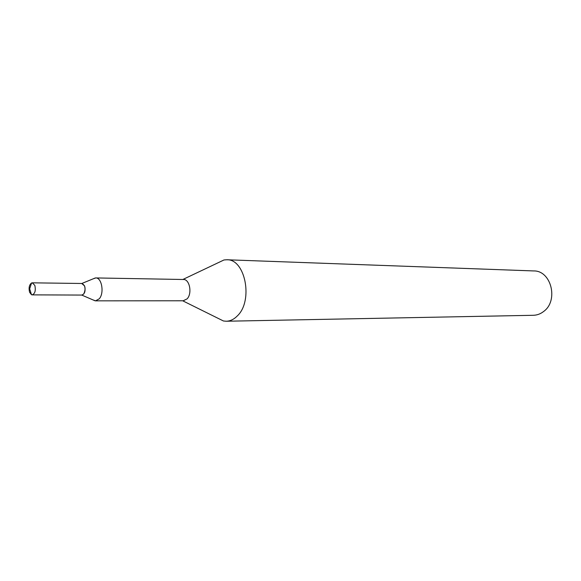 <?xml version="1.0" encoding="UTF-8"?>
<svg xmlns="http://www.w3.org/2000/svg" width="581" height="581" viewBox="0 0 581 581"><rect width="100%" height="100%" fill="white"/><g stroke="black" fill="none" stroke-linecap="round" stroke-linejoin="round"><path stroke-width="0.87" d="M92.938 299.883L95.538 300.842L99.257 298.801C104.464 293.107 101.798 277.5 95.734 277.936L93.113 278.858M95.538 300.842L183.284 300.776L187.082 298.874C192.442 293.55 189.617 278.953 183.371 279.497M216.502 317.546L223.453 320.988L226.27 321.235C230.258 321.126 233.932 319.361 237.302 315.941C253.49 300.951 245.371 258.821 226.793 259.765L223.975 259.968L216.967 263.295M183.189 300.776L187.082 298.874C192.398 293.587 189.667 279.098 183.465 279.497L95.734 277.936M226.27 321.235L533.351 315.287C537.105 315.185 540.562 313.9 543.707 311.431C558.799 300.617 551.209 270.455 533.728 270.935L226.793 259.765M83.758 294.022C85.995 288.735 85.342 285.227 81.805 283.492M34.824 285.373L32.275 282.831L31.592 282.962C29.203 284.784 28.542 287.9 29.602 292.308L31.497 294.734L32.173 294.872C35.034 293.674 35.913 290.507 34.824 285.373M81.601 295.061C84.724 294.233 85.727 291.183 84.608 285.917L81.994 283.484L32.275 282.831M32.173 294.872L81.892 295.068C84.811 293.913 85.712 290.87 84.594 285.932L81.703 283.484M81.776 295.083L95.117 300.82M182.659 300.776L223.453 320.988M182.841 279.49L223.975 259.968M81.877 283.463L95.313 277.958M31.497 294.734L29.667 288.83L31.592 282.962"/></g></svg>

